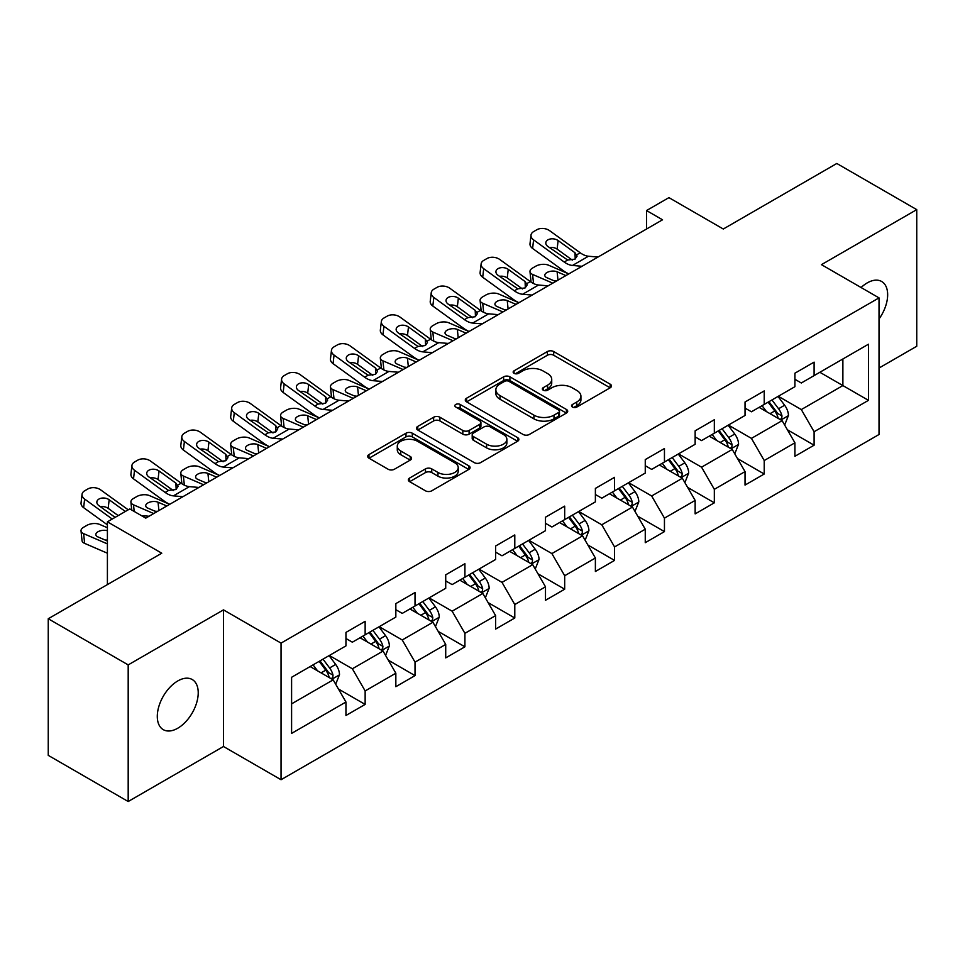 <?xml version="1.0" encoding="UTF-8"?>
<svg xmlns="http://www.w3.org/2000/svg" width="965" height="965" viewBox="0 0 965 965"><rect width="100%" height="100%" fill="white"/><g stroke="black" fill="none" stroke-linecap="round" stroke-linejoin="round"><path stroke-width="1.45" d="M572.45 407.049A3.112 1.797 0 0 0 576.841 407.049L610.194 387.785A4.439 2.557 0 0 0 611.484 385.976A4.439 2.557 0 0 0 610.194 384.167L553.693 351.55A4.439 2.557 0 0 0 547.408 351.55L514.068 370.801A3.112 1.797 0 0 0 513.151 372.068A3.112 1.797 0 0 0 514.068 373.334A3.112 1.797 0 0 0 518.458 373.334L522.777 370.85A14.21 8.203 0 0 1 542.861 370.85L547.565 373.564A14.21 8.203 0 0 1 551.727 379.366A14.21 8.203 0 0 1 547.565 385.168L543.259 387.653A3.112 1.797 0 0 0 542.342 388.919A3.112 1.797 0 0 0 543.259 390.186A3.112 1.797 0 0 0 547.65 390.186L551.968 387.701A14.21 8.203 0 0 1 572.052 387.701L576.756 390.415A14.21 8.203 0 0 1 580.918 396.217A14.21 8.203 0 0 1 576.756 402.019L572.45 404.504A3.112 1.797 0 0 0 571.533 405.77A3.112 1.797 0 0 0 572.45 407.049L572.45 404.504M177.753 728.225A28.938 16.707 120 0 0 196.667 702.725A28.938 16.707 120 0 0 192.228 679.529A28.938 16.707 120 0 0 177.753 680.964A28.938 16.707 120 0 0 158.851 706.464A28.938 16.707 120 0 0 163.29 729.661A28.938 16.707 120 0 0 177.753 728.225M879.019 319.005A28.938 16.707 120 0 0 881.66 281.491A28.938 16.707 120 0 0 867.185 282.926A28.938 16.707 120 0 0 861.082 287.522M409.618 478.037A4.439 2.557 0 0 0 408.328 479.846A4.439 2.557 0 0 0 409.618 481.656L425.469 490.811A4.439 2.557 0 0 0 431.753 490.811L468.785 469.424A4.439 2.557 0 0 0 470.088 467.615A4.439 2.557 0 0 0 468.785 465.806L412.284 433.189A4.439 2.557 0 0 0 406.012 433.189L368.98 454.563A4.439 2.557 0 0 0 367.677 456.385A4.439 2.557 0 0 0 368.98 458.194L388.123 469.243A4.439 2.557 0 0 0 394.395 469.243L410.246 460.1A4.439 2.557 0 0 0 411.548 458.279A4.439 2.557 0 0 0 410.246 456.469L400.752 450.993A11.87 6.851 0 0 1 397.278 446.144A11.87 6.851 0 0 1 404.612 439.811A11.87 6.851 0 0 1 417.543 441.294L454.744 462.766A11.87 6.851 0 0 1 458.218 467.615A11.87 6.851 0 0 1 450.884 473.948A11.87 6.851 0 0 1 437.953 472.464L431.753 468.881A4.439 2.557 0 0 0 425.469 468.881L409.618 478.037L409.618 481.656M879.019 368.039L916.75 346.254L916.75 209.634L836.812 163.483L723.292 229.019L668.926 197.632L646.538 210.551L662.533 219.791L145.775 518.133L129.792 508.905L107.405 521.824L107.405 584.597M128.188 664.897L128.188 801.517L223.482 746.5L223.482 609.88L128.188 664.897L48.25 618.746L161.77 553.21L107.405 521.824M223.482 609.88L281.044 643.112L879.019 297.883L879.019 434.503L281.044 779.732L281.044 643.112M916.75 209.634L821.456 264.651L879.019 297.883M523.09 434.455A4.439 2.557 0 0 0 529.363 434.455L566.407 413.068A4.439 2.557 0 0 0 567.71 411.259A4.439 2.557 0 0 0 566.407 409.45L509.906 376.82A4.439 2.557 0 0 0 503.633 376.82L466.59 398.207A4.439 2.557 0 0 0 465.287 400.017A4.439 2.557 0 0 0 466.59 401.838L523.09 434.455M457 407.713A3.112 1.797 0 0 1 460.16 408.159L460.16 404.456L517.59 437.628A4.439 2.557 0 0 1 518.893 439.437A4.439 2.557 0 0 1 517.59 441.246L480.558 462.633A4.439 2.557 0 0 1 474.285 462.633L417.785 430.016L417.785 426.385A4.439 2.557 0 0 0 416.482 428.195A4.439 2.557 0 0 0 417.785 430.016M417.785 426.385L433.635 417.242A4.439 2.557 0 0 1 439.907 417.242L462.826 430.462A4.439 2.557 0 0 0 469.099 430.462L479.617 424.395A4.439 2.557 0 0 0 480.92 422.586A4.439 2.557 0 0 0 479.617 420.776L455.757 407.001A3.112 1.797 0 0 1 454.853 405.734A3.112 1.797 0 0 1 456.771 404.07A3.112 1.797 0 0 1 460.16 404.456M128.188 801.517L48.25 755.366L48.25 618.746M338.438 688.998L365.144 704.414L365.144 690.94L395.843 673.208L395.843 686.694L415.022 675.609L415.022 662.135L445.721 644.415L445.721 657.889L464.913 646.815L464.913 633.329L495.612 615.61L495.612 629.083L514.791 618.01L514.791 604.536L545.49 586.804L545.49 600.29L564.682 589.205L564.682 575.731L595.381 558.011L595.381 571.485L614.56 560.412L614.56 546.938L645.259 529.206L645.259 542.692L664.451 531.606L664.451 518.133L695.15 500.413L695.15 513.887L714.329 502.813L714.329 489.327L745.028 471.608L745.028 485.081L764.22 474.008L764.22 460.534L794.919 442.802L794.919 456.288L814.098 445.203L814.098 431.729L868.464 400.342L868.464 344.216L842.879 358.992L842.879 385.578L868.464 400.342M365.144 704.414L345.953 715.487L345.953 702.013L291.599 733.4L291.599 677.273L345.953 645.887L345.953 632.413L365.144 621.327L365.144 634.813L395.843 617.081L395.843 603.607L415.022 592.534L415.022 606.008L445.721 588.288L445.721 574.814L464.913 563.729L464.913 577.215L495.612 559.483L495.612 546.009L514.791 534.936L514.791 548.409L545.49 530.69L545.49 517.204L564.682 506.13L564.682 519.604L595.381 501.884L595.381 488.411L614.56 477.325L614.56 490.811L645.259 473.079L645.259 459.605L664.451 448.532L664.451 462.006L695.15 444.286L695.15 430.812L714.329 419.727L714.329 433.201L745.028 415.481L745.028 402.007L764.22 390.934L764.22 404.407L794.919 386.688L794.919 373.202L814.098 362.128L814.098 375.602L868.464 344.216M360.029 637.769L383.057 651.061L352.358 668.781L329.33 655.488M345.953 638.504L352.358 642.195L365.144 634.813M352.358 668.781L365.144 690.94M383.057 651.061L395.843 673.208M409.908 608.963L432.935 622.256L402.236 639.976L379.209 626.683M395.843 609.699L402.236 613.39L415.022 606.008M402.236 639.976L415.022 662.135M432.935 622.256L445.721 644.415M459.798 580.158L482.826 593.451L452.127 611.183L429.099 597.89M445.721 580.906L452.127 584.597L464.913 577.215M452.127 611.183L464.913 633.329M482.826 593.451L495.612 615.61M509.677 551.365L532.704 564.658L502.005 582.378L478.978 569.085M495.612 552.101L502.005 555.792L514.791 548.409M502.005 582.378L514.791 604.536M532.704 564.658L545.49 586.804M559.567 522.56L582.583 535.852L551.896 553.584L528.868 540.291M545.49 523.295L551.896 526.999L564.682 519.604M551.896 553.584L564.682 575.731M582.583 535.852L595.381 558.011M609.446 493.766L632.473 507.059L601.774 524.779L578.747 511.486M595.381 494.502L601.774 498.193L614.56 490.811M601.774 524.779L614.56 546.938M632.473 507.059L645.259 529.206M659.336 464.961L682.351 478.254L651.665 495.974L628.637 482.681M645.259 465.697L651.665 469.388L664.451 462.006M651.665 495.974L664.451 518.133M682.351 478.254L695.15 500.413M709.215 436.156L732.242 449.449L701.543 467.181L678.516 453.888M695.15 436.904L701.543 440.595L714.329 433.201M701.543 467.181L714.329 489.327M732.242 449.449L745.028 471.608M759.105 407.363L782.12 420.656L751.433 438.375L728.406 425.082M745.028 408.099L751.433 411.79L764.22 404.407M751.433 438.375L764.22 460.534M782.12 420.656L794.919 442.802M819.864 372.285L842.879 385.578L801.312 409.57L778.285 396.277M794.919 379.293L801.312 382.996L814.098 375.602M801.312 409.57L814.098 431.729M223.482 746.5L281.044 779.732M646.538 210.551L646.538 229.019M291.599 703.859L333.166 679.855L310.139 666.562M333.166 679.855L345.953 702.013M787.404 429.787L814.098 445.203M737.513 458.592L764.22 474.008M687.635 487.397L714.329 502.813M637.744 516.191L664.451 531.606M587.866 544.996L614.56 560.412M537.975 573.789L564.682 589.205M488.097 602.594L514.791 618.01M438.207 631.4L464.913 646.815M388.328 660.193L415.022 675.609M573.692 407.483L576.756 405.71A14.21 8.203 0 0 0 580.918 399.908L580.918 396.217M551.727 379.366L551.727 383.057A14.21 8.203 0 0 1 547.565 388.859L544.501 390.632M610.133 387.821L553.693 355.241A4.439 2.557 0 0 0 547.408 355.241L515.31 373.781M566.346 413.104L509.906 380.524A4.439 2.557 0 0 0 503.633 380.524L466.65 401.862M558.554 412.525A3.112 1.797 0 0 0 559.471 411.259A3.112 1.797 0 0 0 558.554 409.992L508.965 381.356A3.112 1.797 0 0 0 504.574 381.356L500.015 383.986A14.21 8.203 0 0 0 495.853 389.788A14.21 8.203 0 0 0 500.015 395.578L533.922 415.155A14.21 8.203 0 0 0 554.006 415.155L558.554 412.525L558.554 416.217A3.112 1.797 0 0 0 559.471 414.95L559.471 411.259M495.853 389.788L495.853 393.479A14.21 8.203 0 0 0 500.015 399.269L500.015 395.578M558.554 416.217L554.006 418.846A14.21 8.203 0 0 1 533.922 418.846L500.015 399.269M417.845 430.052L433.635 420.933L433.635 417.242M480.92 422.586L480.92 426.277A4.439 2.557 0 0 1 479.617 428.086L469.099 434.154A4.439 2.557 0 0 1 462.826 434.154L439.907 420.933A4.439 2.557 0 0 0 433.635 420.933M460.16 408.159L517.542 441.282M486.601 444.19A11.87 6.851 0 0 0 499.544 445.673A11.87 6.851 0 0 0 506.866 439.34A11.87 6.851 0 0 0 503.392 434.503L490.292 426.928A4.439 2.557 0 0 0 484.008 426.928L473.501 433.008A4.439 2.557 0 0 0 472.199 434.817A4.439 2.557 0 0 0 473.501 436.626L486.601 444.19L486.601 447.881A11.87 6.851 0 0 0 499.544 449.376A11.87 6.851 0 0 0 506.866 443.044L506.866 439.34M472.199 434.817L472.199 438.508A4.439 2.557 0 0 0 473.501 440.317L473.501 436.626M486.601 447.881L473.501 440.317M458.218 467.615L458.218 471.306A11.87 6.851 0 0 1 450.884 477.639A11.87 6.851 0 0 1 437.953 476.155L431.753 472.573A4.439 2.557 0 0 0 425.469 472.573L409.679 481.692M397.278 446.144L397.278 449.835A11.87 6.851 0 0 0 400.752 454.684L400.752 450.993M410.185 460.124L400.752 454.684M468.725 469.46L412.284 436.88A4.439 2.557 0 0 0 406.012 436.88L369.028 458.23M784.654 425.034L788.453 415.445A11.978 6.924 -120 0 0 784.629 405.24L778.031 396.434M568.771 273.915L548.578 265.206A9.047 4.523 -5.9 0 0 535.84 266.159L532.644 268.005A9.047 4.523 -5.9 0 0 529.99 271.672A9.047 4.523 -5.9 0 0 532.596 274.434L533.524 283.529M766.524 411.645L762.048 405.662M552.776 283.155L532.596 274.434M780.275 419.582L781.722 418.05L781.988 415.951A11.978 6.924 -120 0 0 778.562 408.75L771.952 399.944M768.948 401.669L776.27 411.452A6.104 3.522 60 0 1 777.38 413.297L781.988 415.951M565.888 275.58L557.119 271.792A7.238 3.619 174.1 0 0 546.926 272.564A7.238 3.619 174.1 0 0 544.803 275.495A7.238 3.619 174.1 0 0 546.89 277.703L555.659 281.491M531.22 282.214A9.047 4.523 174.1 0 1 530.991 281.406L529.99 271.672M556.455 281.032A7.238 3.619 -5.9 0 0 554.091 280.815M768.116 402.152L774.714 410.969A11.978 6.924 60 0 1 778.152 418.171M582.004 266.28L572.474 265.459A22.617 13.052 60 0 1 564.211 262.022L533.597 239.875L532.596 248.451A9.047 5.838 -173.3 0 1 530.002 243.711L531.003 235.134A9.047 5.838 6.7 0 0 533.597 239.875M568.819 273.891A33.92 19.577 60 0 1 563.21 270.598L532.596 248.451M597.998 257.052L588.469 256.232A22.617 13.052 60 0 1 580.206 252.782L549.58 230.647A9.047 5.838 6.7 0 0 536.842 229.742L533.645 231.588A9.047 5.838 6.7 0 0 531.003 235.134M575.224 258.994L574.971 252.746L577.106 256.075L574.995 259.139L567.661 260.031L547.891 246.473A7.238 4.668 -173.3 0 1 545.816 242.673A7.238 4.668 -173.3 0 1 547.927 239.851A7.238 4.668 -173.3 0 1 558.12 240.562L557.119 249.139L572.317 260.128M557.119 249.139A7.238 4.668 6.7 0 0 549.387 247.547M574.971 252.746L558.12 240.562M734.763 453.827L738.575 444.25A11.978 6.924 -120 0 0 734.751 434.045L728.153 425.227M518.881 302.721L498.7 294.011A9.047 4.523 -5.9 0 0 485.95 294.964L482.753 296.81A9.047 4.523 -5.9 0 0 480.1 300.477A9.047 4.523 -5.9 0 0 482.705 303.239L483.646 312.334M716.645 440.45L712.158 434.467M502.898 311.948L482.705 303.239M730.384 448.387L731.844 446.843L732.097 444.756A11.978 6.924 -120 0 0 728.672 437.555L722.073 428.737M719.07 430.474L726.392 440.245A6.104 3.522 60 0 1 727.501 442.103L732.097 444.756M516.01 304.385L507.24 300.598A7.238 3.619 174.1 0 0 497.047 301.357A7.238 3.619 174.1 0 0 494.924 304.289A7.238 3.619 174.1 0 0 496.999 306.508L505.769 310.284M481.342 311.019A9.047 4.523 174.1 0 1 481.101 310.211L480.1 300.477M506.565 309.825A7.238 3.619 -5.9 0 0 504.2 309.608M718.237 430.957L724.836 439.763A11.978 6.924 60 0 1 728.261 446.976M684.885 482.633L688.684 473.043A11.978 6.924 -120 0 0 684.861 462.838L678.262 454.032M469.002 331.526L448.809 322.805A9.047 4.523 -5.9 0 0 436.071 323.77L432.875 325.615A9.047 4.523 -5.9 0 0 430.221 329.27A9.047 4.523 -5.9 0 0 432.827 332.044L433.755 341.14M666.755 469.243L662.279 463.26M453.007 340.754L432.827 332.044M680.506 477.18L681.953 475.649L682.219 473.562A11.978 6.924 -120 0 0 678.793 466.348L672.183 457.543M669.179 459.268L676.501 469.05A6.104 3.522 60 0 1 677.611 470.896L682.219 473.562M466.119 333.178L457.35 329.403A7.238 3.619 174.1 0 0 447.157 330.163A7.238 3.619 174.1 0 0 445.034 333.094A7.238 3.619 174.1 0 0 447.121 335.301L455.89 339.089M431.452 339.813A9.047 4.523 174.1 0 1 431.222 339.017L430.221 329.27M456.686 338.631A7.238 3.619 -5.9 0 0 454.322 338.413M668.347 459.75L674.945 468.568A11.978 6.924 60 0 1 678.383 475.769M532.125 295.073L522.596 294.265A22.617 13.052 60 0 1 514.333 290.815L483.706 268.668L482.705 277.257A9.047 5.838 -173.3 0 1 480.112 272.516L481.125 263.928A9.047 5.838 6.7 0 0 483.706 268.668M518.941 302.696A33.92 19.577 60 0 1 513.32 299.403L482.705 277.257M548.108 285.845L538.579 285.025A22.617 13.052 60 0 1 530.316 281.587L499.701 259.44A9.047 5.838 6.7 0 0 486.951 258.548L483.755 260.393A9.047 5.838 6.7 0 0 481.125 263.928M525.334 287.799L525.081 281.539L527.216 284.88L525.105 287.932L517.771 288.825L498.012 275.266A7.238 4.668 -173.3 0 1 495.938 271.479A7.238 4.668 -173.3 0 1 498.049 268.644A7.238 4.668 -173.3 0 1 508.241 269.368L507.24 277.944L522.427 288.933M507.24 277.944A7.238 4.668 6.7 0 0 499.508 276.352M525.081 281.539L508.241 269.368M482.235 323.878L472.705 323.058A22.617 13.052 60 0 1 464.442 319.62L433.828 297.473L432.827 306.05A9.047 5.838 -173.3 0 1 430.233 301.309L431.234 292.733A9.047 5.838 6.7 0 0 433.828 297.473M469.05 331.49A33.92 19.577 60 0 1 463.441 328.197L432.827 306.05M498.23 314.65L488.7 313.83A22.617 13.052 60 0 1 480.437 310.392L449.811 288.245A9.047 5.838 6.7 0 0 437.073 287.341L433.876 289.186A9.047 5.838 6.7 0 0 431.234 292.733M475.456 316.592L475.202 310.344L477.337 313.685L475.226 316.737L467.892 317.63L448.122 304.072A7.238 4.668 -173.3 0 1 446.047 300.284A7.238 4.668 -173.3 0 1 448.158 297.449A7.238 4.668 -173.3 0 1 458.351 298.161L457.35 306.749L472.548 317.738M457.35 306.749A7.238 4.668 6.7 0 0 449.618 305.157M475.202 310.344L458.351 298.161M634.994 511.426L638.806 501.848A11.978 6.924 -120 0 0 634.982 491.643L628.384 482.838M419.112 360.319L398.931 351.61A9.047 4.523 -5.9 0 0 386.181 352.563L382.984 354.408A9.047 4.523 -5.9 0 0 380.331 358.075A9.047 4.523 -5.9 0 0 382.936 360.838L383.877 369.933M616.876 498.049L612.389 492.066M403.129 369.547L382.936 360.838M630.615 505.986L632.075 504.454L632.328 502.355A11.978 6.924 -120 0 0 628.903 495.154L622.304 486.336M619.301 488.073L626.623 497.844A6.104 3.522 60 0 1 627.732 499.701L632.328 502.355M416.241 361.984L407.471 358.196A7.238 3.619 174.1 0 0 397.278 358.968A7.238 3.619 174.1 0 0 395.155 361.899A7.238 3.619 174.1 0 0 397.23 364.107L406.012 367.894M381.573 368.618A9.047 4.523 174.1 0 1 381.332 367.81L380.331 358.075M406.796 367.436A7.238 3.619 -5.9 0 0 404.431 367.207M618.469 488.555L625.067 497.361A11.978 6.924 60 0 1 628.492 504.574M585.116 540.231L588.915 530.654A11.978 6.924 -120 0 0 585.092 520.449L578.493 511.631M369.233 389.124L349.041 380.415A9.047 4.523 -5.9 0 0 336.303 381.368L333.106 383.214A9.047 4.523 -5.9 0 0 330.452 386.881A9.047 4.523 -5.9 0 0 333.058 389.643L333.987 398.738M566.986 526.854L562.511 520.859M353.238 398.352L333.058 389.643M580.737 534.779L582.184 533.247L582.45 531.16A11.978 6.924 -120 0 0 579.024 523.947L572.414 515.141M569.422 516.878L576.744 526.649A6.104 3.522 60 0 1 577.842 528.506L582.45 531.16M366.35 390.789L357.581 387.001A7.238 3.619 174.1 0 0 347.388 387.761A7.238 3.619 174.1 0 0 345.265 390.692A7.238 3.619 174.1 0 0 347.352 392.912L356.121 396.687M331.683 397.411A9.047 4.523 174.1 0 1 331.453 396.615L330.452 386.881M356.917 396.229A7.238 3.619 -5.9 0 0 354.553 396.012M568.578 517.361L575.176 526.166A11.978 6.924 60 0 1 578.614 533.38M535.225 569.036L539.037 559.447A11.978 6.924 -120 0 0 535.213 549.242L528.615 540.436M319.343 417.917L299.162 409.208A9.047 4.523 -5.9 0 0 286.412 410.161L283.215 412.007A9.047 4.523 -5.9 0 0 280.562 415.674A9.047 4.523 -5.9 0 0 283.167 418.436L284.108 427.531M517.107 555.647L512.62 549.664M303.36 427.157L283.167 418.436M530.846 563.584L532.306 562.052L532.559 559.965A11.978 6.924 -120 0 0 529.134 552.752L522.535 543.946M519.532 545.671L526.854 555.454A6.104 3.522 60 0 1 527.964 557.3L532.559 559.965M316.472 419.582L307.702 415.794A7.238 3.619 174.1 0 0 297.51 416.566A7.238 3.619 174.1 0 0 295.387 419.498A7.238 3.619 174.1 0 0 297.461 421.705L306.243 425.493M281.804 426.216A9.047 4.523 174.1 0 1 281.563 425.408L280.562 415.674M307.027 425.034A7.238 3.619 -5.9 0 0 304.663 424.817M518.7 546.154L525.298 554.971A11.978 6.924 60 0 1 528.724 562.173M432.356 352.683L422.827 351.863A22.617 13.052 60 0 1 414.564 348.425L383.937 326.279L382.936 334.855A9.047 5.838 -173.3 0 1 380.343 330.114L381.356 321.538A9.047 5.838 6.7 0 0 383.937 326.279M419.172 360.295A33.92 19.577 60 0 1 413.563 357.002L382.936 334.855M448.339 343.444L438.81 342.635A22.617 13.052 60 0 1 430.547 339.185L399.932 317.039A9.047 5.838 6.7 0 0 387.182 316.146L383.986 317.992A9.047 5.838 6.7 0 0 381.356 321.538M425.565 345.398L425.312 339.149L427.447 342.479L425.336 345.53L418.002 346.435L398.243 332.877A7.238 4.668 -173.3 0 1 396.169 329.077A7.238 4.668 -173.3 0 1 398.28 326.242A7.238 4.668 -173.3 0 1 408.472 326.966L407.471 335.543L422.658 346.531M407.471 335.543A7.238 4.668 6.7 0 0 399.739 333.95M425.312 339.149L408.472 326.966M382.466 381.477L372.936 380.668A22.617 13.052 60 0 1 364.673 377.219L334.059 355.072L333.058 363.648A9.047 5.838 -173.3 0 1 330.464 358.908L331.465 350.331A9.047 5.838 6.7 0 0 334.059 355.072M369.281 389.088A33.92 19.577 60 0 1 363.672 385.795L333.058 363.648M398.461 372.249L388.931 371.429A22.617 13.052 60 0 1 380.668 367.991L350.042 345.844A9.047 5.838 6.7 0 0 337.304 344.951L334.107 346.797A9.047 5.838 6.7 0 0 331.465 350.331M375.687 374.191L375.433 367.942L377.568 371.284L375.457 374.336L368.123 375.228L348.353 361.67A7.238 4.668 -173.3 0 1 346.278 357.882A7.238 4.668 -173.3 0 1 348.389 355.048A7.238 4.668 -173.3 0 1 358.582 355.759L357.581 364.348L372.78 375.337M357.581 364.348A7.238 4.668 6.7 0 0 349.849 362.756M375.433 367.942L358.582 355.759M332.587 410.282L323.058 409.462A22.617 13.052 60 0 1 314.795 406.024L284.168 383.877L283.167 392.453A9.047 5.838 -173.3 0 1 280.586 387.713L281.587 379.136A9.047 5.838 6.7 0 0 284.168 383.877M319.403 417.893A33.92 19.577 60 0 1 313.794 414.6L283.167 392.453M348.57 401.054L339.041 400.234A22.617 13.052 60 0 1 330.778 396.784L300.163 374.649A9.047 5.838 6.7 0 0 287.413 373.744L284.217 375.59A9.047 5.838 6.7 0 0 281.587 379.136M325.796 402.996L325.543 396.748L327.678 400.077L325.567 403.141L318.233 404.033L298.475 390.475A7.238 4.668 -173.3 0 1 296.4 386.675A7.238 4.668 -173.3 0 1 298.511 383.853A7.238 4.668 -173.3 0 1 308.704 384.565L307.702 393.141L322.889 404.13M307.702 393.141A7.238 4.668 6.7 0 0 299.97 391.561M325.543 396.748L308.704 384.565M282.697 439.075L273.179 438.267A22.617 13.052 60 0 1 264.905 434.817L234.29 412.67L233.289 421.259A9.047 5.838 -173.3 0 1 230.695 416.518L231.697 407.93A9.047 5.838 6.7 0 0 234.29 412.67M269.512 446.699A33.92 19.577 60 0 1 263.903 443.405L233.289 421.259M298.692 429.847L289.162 429.039A22.617 13.052 60 0 1 280.899 425.589L250.273 403.442A9.047 5.838 6.7 0 0 237.535 402.55L234.338 404.395A9.047 5.838 6.7 0 0 231.697 407.93M275.918 431.801L275.664 425.541L277.799 428.882L275.688 431.934L268.354 432.827L248.584 419.268A7.238 4.668 -173.3 0 1 246.509 415.481A7.238 4.668 -173.3 0 1 248.62 412.646A7.238 4.668 -173.3 0 1 258.813 413.37L257.812 421.946L273.011 432.935M257.812 421.946A7.238 4.668 6.7 0 0 250.08 420.354M275.664 425.541L258.813 413.37M232.818 467.88L223.289 467.06A22.617 13.052 60 0 1 215.026 463.622L184.399 441.475L183.398 450.052A9.047 5.838 -173.3 0 1 180.817 445.311L181.818 436.735A9.047 5.838 6.7 0 0 184.399 441.475M219.634 475.492A33.92 19.577 60 0 1 214.025 472.199L183.398 450.052M248.801 458.652L239.272 457.832A22.617 13.052 60 0 1 231.009 454.394L200.394 432.248A9.047 5.838 6.7 0 0 187.644 431.343L184.448 433.189A9.047 5.838 6.7 0 0 181.818 436.735M226.027 460.594L225.774 454.346L227.909 457.687L225.798 460.739L218.464 461.632L198.706 448.074A7.238 4.668 -173.3 0 1 196.631 444.286A7.238 4.668 -173.3 0 1 198.742 441.451A7.238 4.668 -173.3 0 1 208.935 442.163L207.933 450.752L223.12 461.74M207.933 450.752A7.238 4.668 6.7 0 0 200.201 449.159M225.774 454.346L208.935 442.163M182.928 496.685L173.41 495.865A22.617 13.052 60 0 1 165.136 492.427L134.521 470.281L133.52 478.857A9.047 5.838 -173.3 0 1 130.926 474.117L131.928 465.54A9.047 5.838 6.7 0 0 134.521 470.281M169.744 504.297A33.92 19.577 60 0 1 164.134 501.004L133.52 478.857M198.923 487.446L189.393 486.637A22.617 13.052 60 0 1 181.131 483.188L150.504 461.041A9.047 5.838 6.7 0 0 137.766 460.148L134.569 461.994A9.047 5.838 6.7 0 0 131.928 465.54M176.149 489.4L175.895 483.151L178.03 486.481L175.919 489.532L168.585 490.437L148.815 476.879A7.238 4.668 -173.3 0 1 146.74 473.079A7.238 4.668 -173.3 0 1 148.851 470.244A7.238 4.668 -173.3 0 1 159.044 470.968L158.043 479.545L173.242 490.534M158.043 479.545A7.238 4.668 6.7 0 0 150.311 477.952M175.895 483.151L159.044 470.968M112.23 519.037L84.63 499.074L83.629 507.65A9.047 5.838 -173.3 0 1 81.048 502.91L82.049 494.333A9.047 5.838 6.7 0 0 84.63 499.074M107.405 524.851L83.629 507.65M128.224 509.81L100.625 489.846A9.047 5.838 6.7 0 0 87.875 488.953L84.679 490.799A9.047 5.838 6.7 0 0 82.049 494.333M149.032 516.251L141.385 515.6M115.112 517.373L98.937 505.672A7.238 4.668 -173.3 0 1 96.862 501.884A7.238 4.668 -173.3 0 1 98.973 499.05A7.238 4.668 -173.3 0 1 109.166 499.761L108.164 508.35L118.188 515.6M108.164 508.35A7.238 4.668 6.7 0 0 100.432 506.758M125.341 511.474L109.166 499.761M485.347 597.83L489.146 588.252A11.978 6.924 -120 0 0 485.323 578.047L478.724 569.229M269.464 446.723L249.272 438.014A9.047 4.523 -5.9 0 0 236.534 438.966L233.337 440.812A9.047 4.523 -5.9 0 0 230.683 444.479A9.047 4.523 -5.9 0 0 233.289 447.241L234.218 456.336M467.217 584.452L462.742 578.469M253.469 455.95L233.289 447.241M480.968 592.389L482.416 590.845L482.681 588.759A11.978 6.924 -120 0 0 479.255 581.557L472.645 572.74M469.653 574.477L476.975 584.247A6.104 3.522 60 0 1 478.073 586.105L482.681 588.759M266.581 448.387L257.812 444.6A7.238 3.619 174.1 0 0 247.619 445.36A7.238 3.619 174.1 0 0 245.496 448.291A7.238 3.619 174.1 0 0 247.583 450.51L256.352 454.298M231.914 455.022A9.047 4.523 174.1 0 1 231.684 454.213L230.683 444.479M257.148 453.827A7.238 3.619 -5.9 0 0 254.784 453.61M468.809 574.959L475.407 583.765A11.978 6.924 60 0 1 478.845 590.978M435.456 626.635L439.268 617.045A11.978 6.924 -120 0 0 435.444 606.84L428.846 598.035M219.574 475.528L199.393 466.807A9.047 4.523 -5.9 0 0 186.643 467.772L183.447 469.617A9.047 4.523 -5.9 0 0 180.793 473.272A9.047 4.523 -5.9 0 0 183.398 476.047L184.339 485.142M417.338 613.245L412.851 607.262M203.591 484.756L183.398 476.047M431.078 621.183L432.537 619.651L432.79 617.564A11.978 6.924 -120 0 0 429.365 610.35L422.767 601.545M419.763 603.27L427.085 613.052A6.104 3.522 60 0 1 428.195 614.898L432.79 617.564M216.703 477.18L207.933 473.405A7.238 3.619 174.1 0 0 197.741 474.165A7.238 3.619 174.1 0 0 195.618 477.096A7.238 3.619 174.1 0 0 197.692 479.303L206.474 483.091M182.035 483.815A9.047 4.523 174.1 0 1 181.794 483.019L180.793 473.272M207.258 482.633A7.238 3.619 -5.9 0 0 204.894 482.416M418.931 603.752L425.529 612.57A11.978 6.924 60 0 1 428.955 619.771M385.578 655.428L389.378 645.85A11.978 6.924 -120 0 0 385.554 635.646L378.956 626.84M169.695 504.321L149.503 495.612A9.047 4.523 -5.9 0 0 136.765 496.565L133.568 498.41A9.047 4.523 -5.9 0 0 130.914 502.077A9.047 4.523 -5.9 0 0 133.52 504.84L134.195 511.438M367.448 642.051L362.973 636.068M153.7 513.549L133.52 504.84M381.199 649.988L382.647 648.456L382.912 646.357A11.978 6.924 -120 0 0 379.486 639.156L372.876 630.338M369.885 632.075L377.206 641.846A6.104 3.522 60 0 1 378.304 643.703L382.912 646.357M166.812 505.986L158.043 502.198A7.238 3.619 174.1 0 0 147.85 502.97A7.238 3.619 174.1 0 0 145.727 505.901A7.238 3.619 174.1 0 0 147.814 508.109L156.583 511.896M157.379 511.438A7.238 3.619 -5.9 0 0 155.015 511.221M369.04 632.558L375.638 641.363A11.978 6.924 60 0 1 379.076 648.577M335.687 684.233L339.499 674.656A11.978 6.924 -120 0 0 335.675 664.451L329.077 655.633M107.405 527.771L99.624 524.417A9.047 4.523 -5.9 0 0 86.874 525.37L83.678 527.216A9.047 4.523 -5.9 0 0 81.024 530.883A9.047 4.523 -5.9 0 0 83.629 533.645L84.63 543.379A9.047 4.523 174.1 0 1 82.025 540.617L81.024 530.883M317.569 670.856L313.082 664.861M107.405 543.898L83.629 533.645M107.405 553.21L84.63 543.379M331.309 678.781L332.768 677.249L333.022 675.162A11.978 6.924 -120 0 0 329.596 667.949L322.998 659.143M319.994 660.88L327.316 670.651A6.104 3.522 60 0 1 328.426 672.509L333.022 675.162M107.405 530.726A7.238 3.619 174.1 0 0 97.972 531.763A7.238 3.619 174.1 0 0 95.849 534.694A7.238 3.619 174.1 0 0 97.923 536.914L107.405 541.003M107.405 540.219A7.238 3.619 -5.9 0 0 105.125 540.014M319.162 661.363L325.76 670.168A11.978 6.924 60 0 1 329.186 677.382M576.756 405.71L576.756 402.019M543.259 390.186L543.259 387.653M547.565 388.859L547.565 385.168M514.068 373.334L514.068 370.801M547.408 355.241L547.408 351.55M553.693 355.241L553.693 351.55M610.194 387.785L610.194 384.167M466.59 401.838L466.59 398.207M503.633 380.524L503.633 376.82M509.906 380.524L509.906 376.82M566.407 413.068L566.407 409.45M533.922 418.846L533.922 415.155M554.006 418.846L554.006 415.155M439.907 420.933L439.907 417.242M462.826 434.154L462.826 430.462M469.099 434.154L469.099 430.462M479.617 428.086L479.617 424.395M517.59 441.246L517.59 437.628M425.469 472.573L425.469 468.881M431.753 472.573L431.753 468.881M437.953 476.155L437.953 472.464M410.246 460.1L410.246 456.469M368.98 458.194L368.98 454.563M406.012 436.88L406.012 433.189M412.284 436.88L412.284 433.189M468.785 469.424L468.785 465.806M780.938 419.968L788.381 415.674M778.562 408.75L784.629 405.24M770.034 413.671L774.714 410.969M557.119 271.792L557.975 280.152M567.661 260.031L564.211 262.022M580.206 252.782L576.756 254.772M588.469 256.232L572.474 265.459M731.06 448.773L738.49 444.479M728.672 437.555L734.751 434.045M720.143 442.477L724.836 439.763M507.24 300.598L508.097 308.945M681.169 477.566L688.612 473.284M678.793 466.348L684.861 462.838M670.265 471.27L674.945 468.568M457.35 329.403L458.206 337.75M517.771 288.825L514.333 290.815M530.316 281.587L526.866 283.577M538.579 285.025L522.596 294.265M467.892 317.63L464.442 319.62M480.437 310.392L476.987 312.383M488.7 313.83L472.705 323.058M631.291 506.372L638.721 502.077M628.903 495.154L634.982 491.643M620.374 500.075L625.067 497.361M407.471 358.196L408.328 366.555M581.4 535.177L588.843 530.883M579.024 523.947L585.092 520.449M570.496 528.868L575.176 526.166M357.581 387.001L358.449 395.348M531.522 563.97L538.952 559.676M529.134 552.752L535.213 549.242M520.605 557.673L525.298 554.971M307.702 415.794L308.559 424.154M418.002 346.435L414.564 348.425M430.547 339.185L427.109 341.176M438.81 342.635L422.827 351.863M368.123 375.228L364.673 377.219M380.668 367.991L377.219 369.981M388.931 371.429L372.936 380.668M318.233 404.033L314.795 406.024M330.778 396.784L327.34 398.774M339.041 400.234L323.058 409.462M268.354 432.827L264.905 434.817M280.899 425.589L277.45 427.579M289.162 429.039L273.179 438.267M218.464 461.632L215.026 463.622M231.009 454.394L227.571 456.385M239.272 457.832L223.289 467.06M168.585 490.437L165.136 492.427M181.131 483.188L177.681 485.178M189.393 486.637L173.41 495.865M481.631 592.775L489.074 588.481M479.255 581.557L485.323 578.047M470.727 586.479L475.407 583.765M257.812 444.6L258.68 452.947M431.753 621.569L439.184 617.286M429.365 610.35L435.444 606.84M420.837 615.272L425.529 612.57M207.933 473.405L208.79 481.752M381.863 650.374L389.305 646.08M379.486 639.156L385.554 635.646M370.958 644.077L375.638 641.363M158.043 502.198L158.911 510.557M331.984 679.179L339.415 674.885M329.596 667.949L335.675 664.451M321.068 672.87L325.76 670.168M130.914 502.077L131.735 510.015"/></g></svg>
